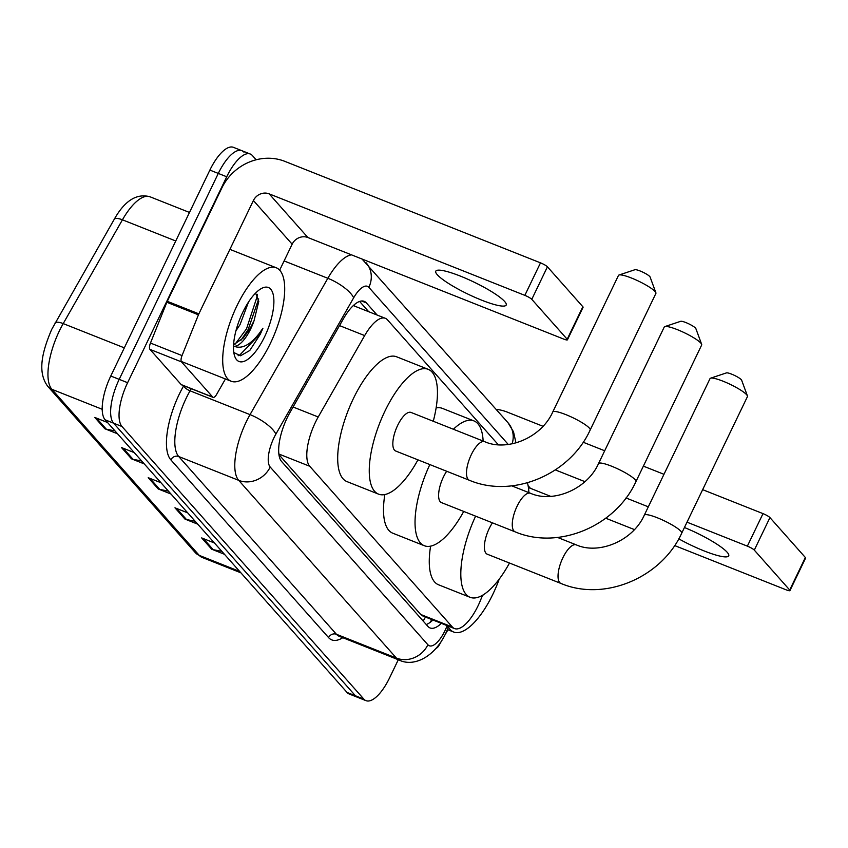 <?xml version="1.0" encoding="UTF-8"?>
<svg xmlns="http://www.w3.org/2000/svg" width="848" height="848" viewBox="0 0 848 848"><rect width="100%" height="100%" fill="white"/><g stroke="black" fill="none" stroke-linecap="round" stroke-linejoin="round"><path stroke-width="1.27" d="M498.306 444.744L387.472 319.844A36.634 13.727 111.7 0 0 385.342 318.307A36.634 13.727 111.7 0 0 364.672 335.585L318.223 416.983A36.634 13.727 111.7 0 0 315.361 422.452A36.634 13.727 111.7 0 0 309.732 466.262L452.387 627.043A36.634 13.727 111.7 0 0 454.517 628.569A36.634 13.727 111.7 0 0 480.625 600.002L482.512 595.296M354.538 304.496A36.634 33.369 138.4 0 1 353.998 305.863L385.342 318.307M278.96 454.687L420.746 614.482L422.908 616.03L454.517 628.569M377.127 315.043L366.315 302.863A36.634 13.727 111.7 0 0 364.184 301.337A36.634 13.727 111.7 0 0 343.514 318.615L290.111 412.213A36.634 13.727 111.7 0 0 287.239 417.693A36.634 13.727 111.7 0 0 281.61 461.503L427.943 626.428A36.634 13.727 111.7 0 0 430.084 627.965A36.634 13.727 111.7 0 0 441.342 623.344M398.295 659.744L389.55 677.912A36.634 13.727 -68.3 0 1 366.018 700.671A36.634 13.727 -68.3 0 1 363.877 699.134L121.985 426.512A36.634 13.727 -68.3 0 1 127.613 382.702L226.723 176.766A36.634 13.727 -68.3 0 1 250.255 154.018A36.634 13.727 -68.3 0 1 252.397 155.555L256.138 159.774M366.018 700.671L357.591 697.321A36.634 13.727 -68.3 0 1 355.46 695.795L113.568 423.173A36.634 13.727 -68.3 0 1 119.197 379.363L218.296 173.427A36.634 13.727 -68.3 0 1 241.839 150.679A36.634 13.727 -68.3 0 1 243.97 152.205M432.925 620.005A36.634 13.727 -68.3 0 1 426.258 624.52M359.594 301.432L368.7 311.704M241.839 150.679L233.423 147.329A36.634 13.727 -68.3 0 0 209.88 170.088L110.77 376.014A36.634 13.727 -68.3 0 0 105.152 419.824L347.044 692.445A36.634 13.727 -68.3 0 0 349.175 693.982L357.591 697.321A36.634 13.727 -68.3 0 1 355.46 695.795L113.568 423.173A36.634 13.727 -68.3 0 1 119.197 379.363L218.296 173.427A36.634 13.727 -68.3 0 1 241.839 150.679L250.255 154.018M221.879 551.38L213.23 549.674A9.773 8.904 138.4 0 1 211.703 549.218L224.444 554.274M214.427 542.985L201.676 537.918L211.703 549.218M195.146 521.255L186.496 519.548A9.773 8.904 138.4 0 1 184.97 519.093L197.722 524.159M187.694 512.86L174.953 507.804L184.97 519.093M114.957 430.89L106.307 429.173A9.773 8.904 138.4 0 1 104.792 428.728L117.533 433.784M107.505 422.484L94.764 417.428L104.792 428.728M141.69 461.005L133.041 459.298A9.773 8.904 138.4 0 1 131.514 458.853L144.255 463.909M134.238 452.609L121.497 447.553L131.514 458.853M168.413 491.13L159.774 489.423A9.773 8.904 138.4 0 1 158.247 488.967L170.989 494.034M160.961 482.735L148.22 477.678L158.247 488.967M270.406 343.334A61.056 22.875 -68.3 0 1 231.175 381.25A61.056 22.875 -68.3 0 1 236.995 305.683A61.056 22.875 -68.3 0 1 276.225 267.767A61.056 22.875 -68.3 0 1 270.406 343.334M235.977 330.741L240.048 324.604L248.496 302.068M233.603 344.723L243.069 338.204L250.075 328.579L254.029 320.767L258.799 301.358L255.598 293.069M254.029 320.767A27.592 10.335 -68.3 0 1 250.732 328.844A27.592 10.335 -68.3 0 1 234.143 346.249L233.529 346.132M242.804 312.234A39.803 14.914 -68.3 0 1 261.534 288.437A39.803 14.914 -68.3 0 1 273.819 298.941A39.803 14.914 -68.3 0 1 264.597 336.783A39.803 14.914 -68.3 0 1 234.663 356.128A39.803 14.914 -68.3 0 1 242.804 312.234M233.836 352.524L240.535 355.768L249.747 350.521L260.262 334.303L262.922 328.229L259.096 333.635C250.001 345.094 241.68 349.302 234.143 346.249M240.991 340.249L248.188 329.512L258.693 298.909M235.044 344.235L246.524 328.844L257.135 296.514L257.167 294.256M238.129 355.704L239.422 355.386L259.88 334.154L262.922 328.229M504.655 301.496A39.072 6.731 -154.3 0 0 467.025 278.897A39.072 6.731 -154.3 0 0 435.777 271.18A39.072 6.731 -154.3 0 0 437.314 274.763A39.072 6.731 -154.3 0 0 474.954 297.351A39.072 6.731 -154.3 0 0 506.192 305.068A39.072 6.731 -154.3 0 0 504.655 301.496M212.774 397.118A6.106 2.29 111.7 0 0 213.124 397.373L181.557 384.844A6.106 2.29 -68.3 0 1 181.196 384.589L212.774 397.118L181.525 361.905L149.958 349.376A6.106 2.29 -68.3 0 1 150.467 343.048L166.865 302.28A6.106 2.29 -68.3 0 1 167.3 301.316L221.837 187.98A48.845 44.499 138.4 0 1 284.79 161.343L540.494 262.848A6.106 1.049 25.7 0 1 547.426 266.813L531.781 299.333A6.106 1.049 -154.3 0 0 524.848 295.358L269.145 193.853A12.211 11.119 -41.6 0 0 253.404 200.52L198.867 313.845A6.106 2.29 111.7 0 0 198.432 314.82L182.034 355.577A6.106 2.29 111.7 0 0 181.525 361.905M181.196 384.589L149.958 349.376M279.66 270.173L292.157 244.192A12.211 11.119 -41.6 0 1 307.898 237.535L563.602 339.041A6.106 1.049 -154.3 0 0 567.439 339.804A6.106 1.049 -154.3 0 0 567.195 339.242L582.841 306.732L547.426 266.813M582.841 306.732A6.106 1.049 25.7 0 1 583.085 307.283L567.439 339.804M567.195 339.242L531.781 299.333M213.124 397.373A6.106 2.29 111.7 0 0 216.569 394.49L225.43 378.971M619.04 275.006L634.929 269.717A8.544 1.473 25.7 0 1 642.212 271.879A8.544 1.473 25.7 0 1 649.769 276.522A8.544 1.473 25.7 0 1 650.098 277.01L655.875 292.74A20.755 3.572 -154.3 0 0 655.069 291.532A20.755 3.572 -154.3 0 0 636.721 280.275A20.755 3.572 -154.3 0 0 619.04 275.006A20.755 3.572 -154.3 0 0 618.478 275.43L552.758 412.001A20.755 3.572 25.7 0 1 569.358 416.092A20.755 3.572 25.7 0 1 589.349 428.102A20.755 3.572 25.7 0 1 590.166 430L655.886 293.44A20.755 3.572 -154.3 0 0 655.875 292.74M552.758 412.001C541.215 438.013 506.934 451.751 484.685 441.67L411.026 412.435A20.755 7.78 111.7 0 0 397.691 425.325A20.755 7.78 111.7 0 0 395.709 451.019L469.368 480.265C512.817 498.709 569.962 474.551 590.166 430M417.947 459.849A67.162 25.154 -68.3 0 1 378.59 494.151A67.162 25.154 -68.3 0 1 384.992 411.015A67.162 25.154 -68.3 0 1 428.145 369.304A67.162 25.154 -68.3 0 1 433.264 421.265M378.59 494.151L347.023 481.622A67.162 25.154 -68.3 0 1 353.425 398.486A67.162 25.154 -68.3 0 1 396.578 356.775L428.145 369.304M664.811 326.597L680.7 321.307A8.544 1.473 25.7 0 1 687.982 323.47A8.544 1.473 25.7 0 1 695.54 328.112A8.544 1.473 25.7 0 1 695.869 328.6L701.646 344.32A20.755 3.572 -154.3 0 0 700.851 343.122A20.755 3.572 -154.3 0 0 682.502 331.854A20.755 3.572 -154.3 0 0 664.811 326.597A20.755 3.572 -154.3 0 0 664.249 327.021L598.529 463.58A20.755 3.572 25.7 0 1 615.129 467.683A20.755 3.572 25.7 0 1 635.12 479.692A20.755 3.572 25.7 0 1 635.936 481.59L701.667 345.019A20.755 3.572 -154.3 0 0 701.646 344.32M446.663 471.255A20.755 7.78 111.7 0 0 443.462 476.915A20.755 7.78 111.7 0 0 441.479 502.61L515.139 531.844C558.588 550.299 615.733 526.142 635.936 481.59M463.718 511.439A67.162 25.154 -68.3 0 1 424.36 545.741A67.162 25.154 -68.3 0 1 429.841 464.566M424.36 545.741L392.794 533.201A67.162 25.154 -68.3 0 1 384.833 494.575M453.383 429.247A67.162 25.154 -68.3 0 1 473.915 420.894A67.162 25.154 -68.3 0 1 483.137 441.055M436.105 407.941A67.162 25.154 -68.3 0 1 442.349 408.365L473.915 420.894M710.582 378.187L726.471 372.887A8.544 1.473 25.7 0 1 733.753 375.06A8.544 1.473 25.7 0 1 741.311 379.692A8.544 1.473 25.7 0 1 741.64 380.19L747.417 395.91A20.755 3.572 -154.3 0 0 746.622 394.712A20.755 3.572 -154.3 0 0 728.273 383.444A20.755 3.572 -154.3 0 0 710.582 378.187A20.755 3.572 -154.3 0 0 710.03 378.611L644.3 515.171A20.755 3.572 25.7 0 1 660.899 519.273A20.755 3.572 25.7 0 1 680.891 531.272A20.755 3.572 25.7 0 1 681.707 533.18L747.438 396.61A20.755 3.572 -154.3 0 0 747.417 395.91M492.444 522.834A20.755 7.78 111.7 0 0 489.232 528.505A20.755 7.78 111.7 0 0 487.25 554.2L560.91 583.435C604.359 601.889 661.514 577.732 681.707 533.18M509.489 563.019A67.162 25.154 -68.3 0 1 470.131 597.321A67.162 25.154 -68.3 0 1 475.611 516.156M470.131 597.321L438.564 584.791A67.162 25.154 -68.3 0 1 430.604 546.154M527.414 482.809A67.162 25.154 -68.3 0 1 528.908 492.646M678.76 538.83A39.072 6.731 -154.3 0 0 728.708 555.853A39.072 6.731 -154.3 0 0 727.181 552.271A39.072 6.731 -154.3 0 0 684.442 527.509M496.101 409.319A48.845 44.499 138.4 0 1 507.305 412.117L542.996 426.29M583.159 442.232L604.698 450.776M643.378 466.135L663.973 474.308M702.653 489.667L763.009 513.623A6.106 1.049 25.7 0 1 769.942 517.598L754.296 550.108A6.106 1.049 -154.3 0 0 747.364 546.144L687.007 522.177M674.605 545.55L786.117 589.816A6.106 1.049 -154.3 0 0 789.954 590.59A6.106 1.049 -154.3 0 0 789.711 590.028L805.356 557.507L769.942 517.598M805.356 557.507A6.106 1.049 25.7 0 1 805.6 558.069L789.954 590.59M789.711 590.028L754.296 550.108M648.317 506.828L625.994 497.956M584.919 481.653L555.345 469.919M634.41 529.597L605.758 518.223M550.691 496.366L530.413 488.31A12.211 11.119 -41.6 0 0 528.452 487.738M436.211 648.19A6.106 2.29 111.7 0 0 439.084 645.275L442.306 639.625M444.182 636.339L447.945 629.757M499.196 579.195A61.056 22.875 -68.3 0 1 492.921 594.119A61.056 22.875 -68.3 0 1 453.691 632.036A61.056 22.875 -68.3 0 1 448.475 627.117M483.18 594.904A39.803 14.914 -68.3 0 1 481.728 597.257M293.079 406.998L318.223 416.983M425.431 617.026A36.634 33.369 138.4 0 1 423.141 621.012M278.875 454.019L309.732 466.262M339.529 325.6L364.672 335.585M420.746 614.482L452.387 627.043M508.27 444.458L368.848 287.334A24.422 9.148 111.7 0 0 353.648 297.828L275.854 434.165A24.422 9.148 111.7 0 0 273.946 437.812A24.422 9.148 111.7 0 0 270.194 467.025L427.89 644.756A24.422 9.148 111.7 0 0 445.009 630.605A24.422 9.148 111.7 0 0 446.716 626.725L447.15 625.644M427.89 644.756A24.422 22.249 -41.6 0 1 396.408 658.08L238.712 480.35A48.845 18.296 -68.3 0 1 246.217 421.933A48.845 18.296 -68.3 0 1 250.043 414.63L190.058 390.822A48.845 18.296 111.7 0 0 186.231 398.125A48.845 18.296 111.7 0 0 178.737 456.531L336.433 634.272A48.845 18.296 111.7 0 0 339.274 636.307L399.26 660.115A48.845 18.296 -68.3 0 1 396.408 658.08L336.433 634.272A6.106 5.565 138.4 0 0 328.568 637.601L170.861 459.87A6.106 5.565 138.4 0 1 178.737 456.531L238.712 480.35A24.422 22.249 -41.6 0 0 270.194 467.025M399.26 660.115C413.824 667.312 434.918 656.988 445.963 632.841L448.327 627.488L446.716 626.725M170.861 459.87A54.95 20.585 -68.3 0 1 179.299 394.15A54.95 20.585 -68.3 0 1 183.603 385.935L183.74 385.713M342.783 637.696A54.95 20.585 -68.3 0 1 328.568 637.601M226.723 176.766L209.88 170.088M127.613 382.702L110.77 376.014M121.985 426.512L105.152 419.824M363.877 699.134L347.044 692.445M275.854 434.165A24.422 8.003 -150.3 0 0 250.043 414.63L327.837 278.292L284.101 260.93M353.648 297.828A24.422 8.003 -150.3 0 0 327.837 278.292A48.845 18.296 -68.3 0 1 351.496 254.845M191.277 388.702L190.058 390.822A6.106 2.003 29.7 0 1 183.603 385.935M512.118 443.833A24.422 22.249 -41.6 0 0 507.984 422.707L362.043 259.032M368.848 287.334A24.422 22.249 -41.6 0 0 366.071 262.763M429.872 622.57L431.897 619.591M431.155 620.747L431.833 621.012M361.577 300.987L366.315 302.863M175.759 240.98L122.43 219.812L63.208 323.597A48.845 18.296 111.7 0 0 59.381 330.89A48.845 18.296 111.7 0 0 51.887 389.306A12.211 11.119 138.4 0 1 47.965 386.571C36.782 372.113 42.506 350.902 51.728 329.363L114.204 219.356C124.73 200.669 136.666 193.143 149.99 196.778A48.845 18.296 111.7 0 0 122.43 219.812A12.211 4.007 -150.3 0 0 114.204 219.356M54.993 323.13A12.211 4.007 -150.3 0 1 63.208 323.597L124.327 347.85M102.216 409.287L51.887 389.306L199.227 555.366A48.845 18.296 111.7 0 0 202.068 557.412L195.305 552.631A12.211 11.119 -41.6 0 0 199.227 555.366L239.645 571.414M159.774 489.423L149.958 478.367M133.041 459.298L123.236 448.242M106.307 429.173L96.502 418.117M186.496 519.548L176.691 508.493M213.23 549.674L203.414 538.618M307.898 237.535L269.145 193.853M292.157 244.192L253.404 200.52M167.3 301.316L198.867 313.845M524.848 295.358L540.494 262.848M198.432 314.82L166.865 302.28M150.467 343.048L182.034 355.577M484.685 441.67A20.755 7.78 111.7 0 0 471.35 454.57A20.755 7.78 111.7 0 0 468.16 479.396A20.755 7.78 111.7 0 0 469.368 480.265M598.529 463.58C586.986 489.603 552.705 503.33 530.456 493.26A20.755 7.78 111.7 0 0 517.121 506.15A20.755 7.78 111.7 0 0 513.93 530.986A20.755 7.78 111.7 0 0 515.139 531.844M644.3 515.171C632.756 541.183 598.476 554.921 576.237 544.851A20.755 7.78 111.7 0 0 562.892 557.74A20.755 7.78 111.7 0 0 559.701 582.565A20.755 7.78 111.7 0 0 560.91 583.435M530.413 488.31L528.113 485.713M747.364 546.144L763.009 513.623M515.966 442.9L513.506 431.78L507.984 422.707M448.327 627.488L448.804 626.301M195.305 552.631L47.965 386.571M202.068 557.412L240.896 572.824M149.99 196.778L189.486 212.456M231.175 381.25L181.249 361.439M276.225 267.767L229.893 249.365M511.789 485.851L530.456 493.26M557.56 537.441L576.237 544.851M453.691 632.036L447.468 629.566"/></g></svg>
